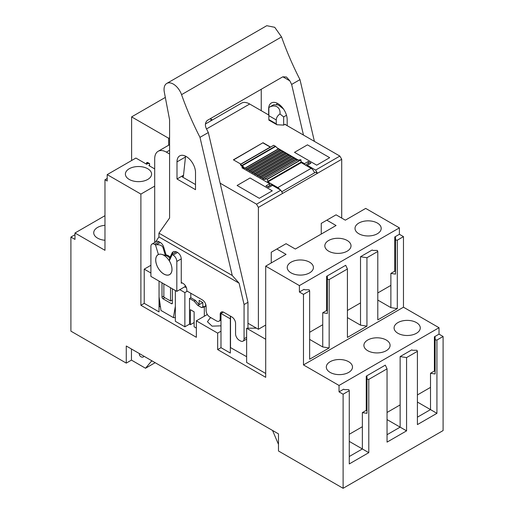 <?xml version="1.0" encoding="UTF-8"?>
<svg xmlns="http://www.w3.org/2000/svg" width="514" height="514" viewBox="0 0 514 514"><rect width="100%" height="100%" fill="white"/><g stroke="black" fill="none" stroke-linecap="round" stroke-linejoin="round"><path stroke-width="0.77" d="M186.421 287.724L185.156 286.992L184.224 287.095M187.282 291.213L184.873 292.601L179.784 289.665M230.336 316.071L230.336 318.847L220.981 313.45L223.352 312.082M265.706 325.047L258.388 329.275L247.966 323.255L256.447 328.15L246.63 328.253L246.63 362.466L265.706 373.479M265.706 339.266L246.63 328.253M107.195 178.474L104.972 179.759L104.972 250.318L74.973 233.003L104.972 215.681M150.898 272.985L144.228 269.137L150.898 265.288M104.972 225.305A13.094 7.562 0 0 0 93.728 232.784A13.094 7.562 0 0 0 97.564 238.13A13.094 7.562 0 0 0 104.972 240.269M321.256 234.069L321.256 223.378L326.808 220.172L336.066 214.826L345.324 220.172L365.698 208.408L399.397 227.869L399.397 234.281L394.771 236.954L395.51 237.384L395.51 239.916L397.303 240.192L403.471 236.633L403.471 307.199L303.478 364.927L339.034 385.455L439.027 327.72L439.027 334.139L443.1 336.49L443.1 430.571L343.108 488.3L278.479 450.99L278.479 433.88L126.271 346.006L126.271 363.109L131.456 360.115L145.526 368.242L151.823 360.757M403.471 307.199L439.027 327.72M367.735 350.709A13.094 7.562 0 0 0 382.005 352.347A13.094 7.562 0 0 0 390.087 345.363A13.094 7.562 0 0 0 386.252 340.017A13.094 7.562 0 0 0 371.982 338.379A13.094 7.562 0 0 0 363.899 345.363A13.094 7.562 0 0 0 367.735 350.709M397.92 333.284A13.094 7.562 0 0 0 412.183 334.922A13.094 7.562 0 0 0 420.272 327.938A13.094 7.562 0 0 0 416.436 322.593A13.094 7.562 0 0 0 402.166 320.954A13.094 7.562 0 0 0 394.084 327.938A13.094 7.562 0 0 0 397.92 333.284M348.659 361.721A13.094 7.562 0 0 0 334.389 360.083A13.094 7.562 0 0 0 326.306 367.067A13.094 7.562 0 0 0 330.142 372.412A13.094 7.562 0 0 0 344.412 374.051A13.094 7.562 0 0 0 352.495 367.067A13.094 7.562 0 0 0 348.659 361.721M347.181 240.481A13.094 7.562 0 0 0 332.911 238.843A13.094 7.562 0 0 0 324.829 245.827A13.094 7.562 0 0 0 328.664 251.173A13.094 7.562 0 0 0 342.934 252.811A13.094 7.562 0 0 0 351.017 245.827A13.094 7.562 0 0 0 347.181 240.481M160.477 306.954L159.231 306.235L159.231 298.171M104.972 179.759L107.195 181.044L107.195 174.625L140.894 194.086L140.894 305.271L144.228 303.35L159.044 311.902L159.044 281.107L159.044 296.867L160.972 310.45L173.411 317.626L175.338 306.273L175.338 290.519L175.338 321.308L184.873 326.814L189.505 324.141L189.505 298.48L190.803 297.734L190.803 293.243M184.873 292.601L184.873 326.814M199.136 300.407L199.136 304.686L202.837 302.547L199.136 300.407M205.613 303.928L205.613 306.286L202.837 306.819L202.837 302.547M189.505 298.48L194.131 301.153L195.429 300.407L190.803 297.734M195.429 300.407L199.136 304.686L197.839 305.432L201.539 307.571L204.321 307.038L204.321 316.232L196.354 320.826L217.653 333.123L217.653 349.584L265.706 377.327L265.706 266.143L299.405 285.598L299.405 292.016L303.478 294.368L303.478 364.927M207.322 314.497L204.321 316.232M204.321 307.038L205.613 306.286M220.981 313.45L220.981 347.663L230.336 353.06L230.336 318.847M246.63 356.697L230.336 347.503M230.523 347.393L230.523 316.174M246.167 339.324L246.63 339.587M271.257 262.937L271.257 252.245L276.815 249.033L286.073 254.379L265.706 266.143M326.808 220.172L336.066 225.517L295.332 249.033L286.073 243.694L276.815 249.033M210.875 119.023L212.449 119.935M403.471 236.633L399.397 234.281M74.973 233.003L74.973 239.415L70.9 237.063L70.9 331.144L126.271 363.109M339.034 385.455L339.034 391.867L343.108 394.219L343.108 488.3M196.354 320.826L196.354 337.293L140.894 305.271M149.58 164.03L148.302 163.298L146.638 164.255L135.895 158.055L107.195 174.625M154.695 168.907L148.861 165.54L149.58 165.123M140.894 194.086L154.695 186.119M144.228 269.137L144.228 303.35M196.354 328.099L194.131 326.814L194.131 311.844L190.431 309.711L190.431 324.675L194.131 322.535M190.431 324.675L189.505 324.141M194.131 301.153L197.839 305.432M201.539 307.571L202.837 306.819M217.653 333.123L220.981 331.196M220.981 325.844L212.064 326.152L207.438 321.738L209.969 318.205L210.965 317.716M217.653 349.584L220.981 347.663M347.419 268.995L345.697 265.288L326.628 276.301L327.367 276.725L327.367 279.256L329.159 279.539L347.419 268.995L347.419 337.422L355.2 332.931L366.938 326.152L366.938 257.726L377.79 251.462L377.308 250.427L372.92 250.427L372.175 249.997L360.513 256.737L360.513 302.919L347.419 310.475M377.79 292.941L390.878 285.386L390.878 307.623L397.303 308.618L397.303 240.192M395.51 239.916L395.51 274.129L390.878 273.409L390.878 285.386M390.878 273.409L394.771 271.167L395.51 271.591M394.771 236.954L394.771 271.167M399.397 227.869L299.405 285.598M303.478 294.368L309.646 290.808L309.165 289.767L304.776 289.767L304.031 289.343L299.405 292.016M309.646 332.288L322.734 324.726L322.734 346.963L329.159 347.959L329.159 279.539M327.367 279.256L327.367 313.469L322.734 312.756L322.734 324.726M322.734 312.756L326.628 310.507L327.367 310.938M326.628 276.301L326.628 310.507M309.646 290.808L309.646 359.228L329.159 347.959M377.79 251.462L377.79 319.888L397.303 308.618M435.133 373.98L435.133 339.773L435.133 373.98L430.507 373.267L434.394 371.018L434.394 336.811L435.133 337.235L435.133 339.773L436.932 340.05L436.932 413.327L417.413 424.596L417.413 351.319L406.568 357.583L400.136 356.587L400.136 404.91L387.048 412.472M400.136 356.587L411.804 349.854L412.543 350.278L416.931 350.278L417.413 351.319M430.507 373.267L430.507 387.376L417.413 394.938M434.394 336.811L439.027 334.139M343.108 394.219L349.269 390.659L348.788 389.625L344.399 389.625L343.66 389.194L339.034 391.867M366.99 379.114L368.789 379.39L387.048 368.853L385.327 365.139L366.251 376.152L366.99 376.582L366.99 413.327L362.364 412.607L362.364 426.723L349.269 434.279M362.364 412.607L366.251 410.365L366.99 410.789M366.251 376.152L366.251 410.365M436.932 340.05L443.1 336.49M406.568 357.583L406.568 430.861L387.048 419.591M387.048 368.853L387.048 442.124L406.568 430.861M368.789 379.39L368.789 452.667L349.269 463.936L349.269 390.659M155.157 362.685L145.526 368.242M74.973 234.712L70.9 237.063M131.456 360.115L131.456 349M147.749 168.746A13.094 7.562 0 0 0 133.479 167.108A13.094 7.562 0 0 0 125.397 174.092A13.094 7.562 0 0 0 129.232 179.437A13.094 7.562 0 0 0 143.502 181.076A13.094 7.562 0 0 0 151.585 174.092A13.094 7.562 0 0 0 147.749 168.746M377.36 223.057A13.094 7.562 0 0 0 363.096 221.418A13.094 7.562 0 0 0 355.007 228.402A13.094 7.562 0 0 0 358.843 233.748A13.094 7.562 0 0 0 373.113 235.386A13.094 7.562 0 0 0 381.195 228.402A13.094 7.562 0 0 0 377.36 223.057M291.072 272.876A13.094 7.562 0 0 0 305.342 274.515A13.094 7.562 0 0 0 313.424 267.531A13.094 7.562 0 0 0 309.589 262.185A13.094 7.562 0 0 0 295.319 260.547A13.094 7.562 0 0 0 287.236 267.531A13.094 7.562 0 0 0 291.072 272.876M366.938 257.726L360.513 256.737M360.513 302.919L360.513 325.156L347.419 317.601M366.938 326.152L360.513 325.156M362.364 426.723L362.364 448.96L368.789 452.667M434.394 371.018L435.133 371.449M430.507 387.376L430.507 409.613L436.932 413.327M400.136 404.91L400.136 427.147L387.048 434.709M417.413 417.175L430.507 409.613L417.413 402.057M349.269 456.516L362.364 448.96L349.269 441.397M272.555 430.462L278.479 444.372M151.823 361.188L152.195 360.969M322.734 346.963L309.646 339.407M390.878 307.623L377.79 300.067M139.493 353.638A2.621 1.94 -141.1 0 0 139.365 354.3A2.621 1.94 -141.1 0 0 141.106 356.825A2.621 1.94 -141.1 0 0 143.779 356.581A2.621 1.94 -141.1 0 0 143.984 356.234M210.875 120.841L210.875 118.342M168.656 145.218L168.656 138.266L131.623 116.884L165.328 97.422M169.588 137.726L168.656 138.266M131.623 160.529L131.623 116.884M149.58 165.958L149.58 163.606L147.916 162.642L147.916 163.523M146.432 164.139L146.432 163.497L147.916 162.642A2.095 1.208 -120 0 0 146.869 162.54A2.095 1.208 -120 0 0 146.432 163.497M307.276 166.125L307.276 165.27L315.609 170.083L317.459 173.289L258.388 207.393L258.388 329.275M341.714 218.084L341.714 159.289L317.459 173.289L315.609 172.222L281.723 191.786M258.388 207.393L256.537 204.186L280.792 190.18L282.649 193.392M256.537 204.186L220.14 183.177M169.588 153.988L166.356 152.125A16.499 9.528 -120 0 0 158.106 151.309A16.499 9.528 -120 0 0 154.695 158.858L154.695 242.505M315.609 170.083L339.863 156.076L341.714 159.289M268.841 115.072L249.688 104.014A16.499 9.528 -120 0 0 241.439 103.198L205.439 123.977M339.863 156.076L284.942 124.369M242.743 167.249L241.908 167.731L269.683 183.768L265.982 185.907L268.758 187.507L272.465 185.374L280.792 190.18M276.905 147.736L298.204 160.034M300.979 161.64L304.5 163.67L308.201 161.531L310.976 163.137L307.276 165.27M294.496 152.337L316.72 165.167L329.68 157.682L307.462 144.852L294.496 152.337L307.462 144.852L329.68 157.682L316.72 165.167L294.496 152.337M237.095 185.477L259.313 198.308L272.279 190.822L250.055 177.992L237.095 185.477L250.055 177.992L272.279 190.822L259.313 198.308L237.095 185.477M240.796 164.094L270.422 146.991L263.02 142.712L233.388 159.822L240.796 164.094M269.683 185.676L269.683 183.768M304.5 164.525L304.5 163.67M309.402 164.043A1.311 0.758 -120 0 0 308.194 163.446L308.201 161.531M263.02 142.712L233.574 159.925M270.242 147.1L263.02 142.931M314.51 172.852A5.236 3.026 -120 0 0 311.124 168.354L301.255 162.655L267.922 181.898L277.798 187.597A5.236 3.026 60 0 1 280.014 189.73M281.049 150.705L279.597 149.825A1.137 0.655 -120 0 0 278.421 149.099L275.665 146.458A1.311 0.758 -120 0 0 275.324 146.182L273.673 145.34M283.747 152.266L282.295 151.386A1.137 0.655 -120 0 0 281.126 150.66A1.137 0.655 -120 0 0 281.087 150.686L247.838 169.883M286.452 153.827L285 152.947A1.137 0.655 -120 0 0 283.831 152.221A1.137 0.655 -120 0 0 283.792 152.247L250.536 171.445M289.157 155.389L287.705 154.508A1.137 0.655 -120 0 0 286.536 153.782A1.137 0.655 -120 0 0 286.497 153.808L253.241 173.006M291.862 156.95L290.41 156.063A1.137 0.655 -120 0 0 289.234 155.344A1.137 0.655 -120 0 0 289.196 155.369L255.946 174.567M294.567 158.511L293.108 157.625A1.137 0.655 -120 0 0 291.939 156.905A1.137 0.655 -120 0 0 291.901 156.931L258.651 176.129M301.255 162.655L300.838 159.732L297.272 160.143L295.813 159.186A1.137 0.655 -120 0 0 294.644 158.466A1.137 0.655 -120 0 0 294.606 158.492L261.35 177.69M278.125 148.996L244.792 168.245L242.332 165.701A1.311 0.758 -120 0 0 241.991 165.424L240.398 164.711L244.439 169.19M244.792 168.245L245.094 168.341A1.137 0.655 -120 0 1 246.264 169.067L247.754 169.928A1.137 0.655 -120 0 1 247.793 169.903A1.137 0.655 -120 0 1 248.969 170.629L250.459 171.49A1.137 0.655 -120 0 1 250.498 171.464A1.137 0.655 -120 0 1 251.667 172.19L253.164 173.051A1.137 0.655 -120 0 1 253.203 173.025A1.137 0.655 -120 0 1 254.372 173.751L255.869 174.612A1.137 0.655 -120 0 1 255.908 174.587A1.137 0.655 -120 0 1 257.077 175.313L258.574 176.173A1.137 0.655 -120 0 1 258.606 176.148A1.137 0.655 -120 0 1 259.782 176.867L261.273 177.735A1.137 0.655 -120 0 1 261.311 177.709A1.137 0.655 -120 0 1 262.487 178.429L263.945 179.386L297.272 160.143M300.979 162.173L267.646 181.416L267.505 178.975L263.945 179.386M267.646 181.416L267.922 181.898M272.369 185.425A1.311 0.758 -120 0 0 271.161 184.828L267.633 186.858M268.514 187.366A1.311 0.758 -120 0 0 267.704 186.903M159.97 254.179A11.469 6.624 -120 0 0 156.738 265.025A11.469 6.624 -120 0 0 167.744 275.106A11.469 6.624 -120 0 0 171.708 271.52A11.469 6.624 -120 0 0 161.826 254.404A11.469 6.624 -120 0 0 159.97 254.179M169.761 258.086A7.806 4.504 -120 0 0 166.086 255.593L161.826 254.404M155.536 242.023L158.942 236.909L239.087 283.182L232.244 275.478L158.942 233.157L158.942 236.909M164.904 255.265L166.08 254.918L163.703 247.067A5.236 3.026 -120 0 0 160.291 242.486L159.044 241.766A5.236 3.026 -120 0 0 156.423 241.509L151.983 244.073A5.236 3.026 -120 0 0 150.898 246.469L150.898 276.403L176.822 291.374L176.822 261.44L181.262 258.87L181.262 282.392L183.119 283.465A5.236 3.026 -120 0 1 186.82 289.877L186.82 290.943L202.413 299.945C204.662 301.5 205.896 303.639 206.114 306.363L206.114 310.636C206.332 313.36 207.566 315.5 209.821 317.054L216.484 320.903A5.236 3.026 -120 0 0 219.105 321.16A5.236 3.026 -120 0 0 220.191 318.764L220.191 314.484L220.981 314.028M176.822 261.44C176.598 258.715 175.364 256.576 173.115 255.021L172.229 254.514L172.344 254.025C172.807 252.046 172.749 251.642 172.158 252.804L173.693 251.474L176.308 251.738L177.561 252.458C179.81 254.012 181.044 256.145 181.262 258.87M239.087 283.182L244.073 304.545L244.073 338.758A5.236 3.026 -120 0 1 242.993 341.155A5.236 3.026 -120 0 1 240.372 340.891L239.261 340.255A5.236 3.026 -120 0 1 235.56 333.837L235.56 323.357A5.236 3.026 -120 0 0 231.853 316.945L223.892 312.351A5.236 3.026 -120 0 0 221.271 312.088A5.236 3.026 -120 0 0 220.191 314.484M170.147 257.135A7.806 4.504 -120 0 0 166.009 254.957M158.942 233.157L169.588 218.007L169.588 119.801L164.319 92.147A13.094 7.562 -120 0 1 164.05 89.423A13.094 7.562 -120 0 1 166.761 83.429A13.094 7.562 -120 0 1 181.551 94.653A209.5 120.957 -120 0 0 199.985 137.347L232.244 275.478M159.044 241.766L154.598 244.33A5.236 3.026 -120 0 0 151.983 244.073M195.513 189.685L195.513 172.576A13.094 7.562 -120 0 0 189.794 159.398A13.094 7.562 -120 0 0 179.707 155.89A13.094 7.562 -120 0 0 176.996 161.884L176.996 178.994L195.513 189.685M247.966 328.253L247.966 302.296L208.318 132.541A209.5 120.957 60 0 1 207.829 131.59A209.5 120.957 60 0 1 206.499 128.943C204.797 125.422 205.086 122.563 207.36 120.372L282.828 76.798L286.484 77.023L289.825 80.833A209.5 120.957 -120 0 0 291.162 83.486A209.5 120.957 -120 0 0 291.644 84.431L299.977 79.619L314.401 141.376M185.342 156.507A13.094 7.562 60 0 1 185.368 156.076M208.318 132.541L199.985 137.347M166.761 83.429L266.76 25.7L274.739 27.306L281.543 36.924A209.5 120.957 -120 0 0 299.977 79.619M154.598 244.33L155.485 244.844L158.408 254.501A11.52 6.65 -120 0 0 157.207 266.246A11.52 6.65 -120 0 0 167.763 275.157A11.52 6.65 -120 0 0 171.715 271.668A11.52 6.65 -120 0 0 169.305 260.797L169.781 257.912L172.158 252.804M172.229 254.514L169.305 260.797M184.969 287.095L184.969 286.671L176.822 291.374M185.156 286.992L185.156 285.341M165.167 255.336A7.858 4.536 60 0 1 165.341 255.342L162.964 247.491C161.981 245.422 159.77 244.523 156.327 244.78L155.485 244.844M182.181 176.855L183.421 176.135L183.003 176.912L182.181 176.855L195.513 184.552M183.504 175.235L176.996 178.994M183.421 176.135L185.567 156.172M276.988 104.445L276.988 104.156A13.094 7.562 60 0 1 277.033 103.16M303.472 135.066L291.644 84.431M261.247 110.69L261.247 89.256M268.841 108.859L268.655 108.968A13.094 7.562 -120 0 1 271.366 102.973A13.094 7.562 -120 0 1 281.454 106.482A13.094 7.562 -120 0 1 287.172 119.659L287.172 125.654M286.497 115.271L283.651 116.916L283.651 125.108L285.321 124.15L285.321 124.587M268.655 108.968L268.655 114.963M163.857 283.889L163.857 297.143L170.526 300.992L170.526 287.737M172.376 288.81L172.376 303.132A1.311 0.758 60 0 1 172.106 303.735A1.311 0.758 60 0 1 171.451 303.665L162.932 298.75A1.311 0.758 60 0 1 162.006 297.143L162.006 282.822M173.411 317.626L175.338 317.639M172.376 299.925L170.526 300.992M283.471 108.968L278.337 104.933L273.769 104.683M283.651 116.916L279.976 113.967C277.65 115.528 276.403 117.526 276.249 119.948L276.249 123.829L276.898 124.735L283.651 125.108M276.249 123.829L268.841 119.55L268.841 107.535C274.817 103.744 280.817 107.208 279.976 113.967M244.073 304.545L247.966 302.296M182.007 282.822L181.262 283.246L181.262 282.392M249.688 104.014L206.499 128.95M169.588 150.255L166.356 152.125M277.798 187.597L311.124 168.354M273.763 145.282L240.43 164.525M275.324 146.182L241.991 165.424M275.665 146.458L242.332 165.701M278.421 149.099L245.094 168.341M279.597 149.825L246.264 169.067M279.802 150.056L246.469 169.299M280.882 150.673L247.549 169.916M282.295 151.386L248.969 170.629M282.507 151.617L249.174 170.86M283.58 152.234L250.254 171.477M285 152.947L251.667 172.19M285.212 153.178L251.879 172.421M286.285 153.795L252.952 173.038M287.705 154.508L254.372 173.751M287.911 154.733L254.584 173.983M288.99 155.357L255.657 174.599M290.41 156.063L257.077 175.313M290.616 156.295L257.289 175.537M291.695 156.918L258.362 176.161M293.108 157.625L259.782 176.867M293.321 157.856L259.988 177.099M294.393 158.479L261.067 177.722M295.813 159.186L262.487 178.429M296.025 159.417L262.693 178.66M300.838 159.732L267.505 178.975M300.979 159.899L267.646 179.148M281.543 36.924L181.551 94.653M185.233 157.13L176.996 161.884M289.825 80.833L282.828 76.798M162.932 298.75L164.782 297.683M171.451 303.665L172.376 303.132M162.006 297.143L163.857 296.077M276.988 104.156L276.635 104.361M268.841 115.676L276.249 119.948M244.073 338.758L246.63 337.28M220.191 318.764L220.981 318.301M173.115 255.021L177.561 252.458M172.344 254.025L176.308 251.738M163.703 247.067L162.964 247.491M160.291 242.486L156.327 244.78M144.036 356.26L143.779 356.581M169.588 144.678L158.106 151.309M308.194 163.446L305.412 165.052M273.699 145.276L240.366 164.519M281.126 150.66L247.793 169.903M283.831 152.221L250.498 171.464M286.536 153.782L253.203 173.025M289.234 155.344L255.908 174.587M291.939 156.905L258.606 176.148M294.644 158.466L261.311 177.709M171.907 270.769L171.708 271.52M268.841 107.529L273.776 104.676M276.898 124.735L268.841 120.083M242.993 341.155L246.63 339.054M219.105 321.16L220.981 320.074"/></g></svg>
